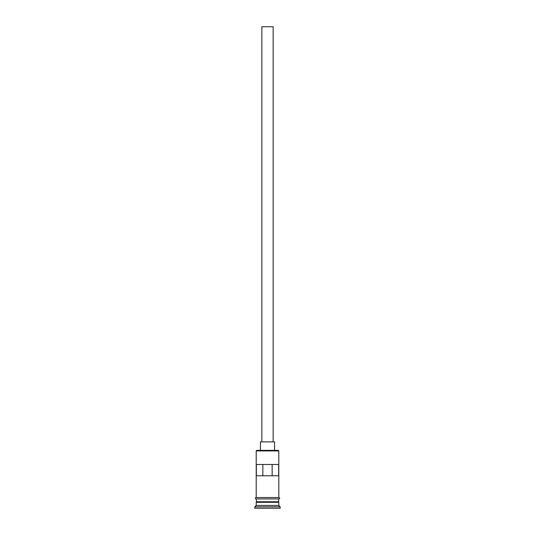 <?xml version="1.0" encoding="UTF-8"?>
<svg xmlns="http://www.w3.org/2000/svg" width="535" height="535" viewBox="0 0 535 535"><rect width="100%" height="100%" fill="white"/><g stroke="black" fill="none" stroke-linecap="round" stroke-linejoin="round"><path stroke-width="0.8" d="M256.205 450.925L256.767 450.356L278.233 450.356L278.795 450.925L256.205 450.925L256.205 497.517L278.795 497.517L278.795 450.925M261.849 441.883L261.849 26.75L273.151 26.75L273.151 441.883M260.438 450.356L260.438 441.883L274.562 441.883L274.562 450.356M256.486 502.318L278.514 502.318M278.514 502.037L278.795 498.928L256.205 498.928L256.486 502.037M278.795 502.599L278.795 505.428L256.205 505.428L254.794 506.839L254.794 508.25L280.206 508.25L280.206 506.839L254.794 506.839M278.795 505.428L280.206 506.839M278.668 475.776L278.668 464.48L256.332 464.48L256.332 475.776L278.668 475.776M278.795 501.756L256.205 501.756M256.205 502.599L256.205 505.428M256.064 497.517L278.936 497.517A0.709 0.709 0 0 1 279.644 498.225A0.709 0.709 0 0 1 278.936 498.928L256.064 498.928A0.709 0.709 0 0 1 255.355 498.225A0.709 0.709 0 0 1 256.064 497.517M262.859 475.776L262.859 464.48M272.141 464.48L272.141 475.776"/></g></svg>
